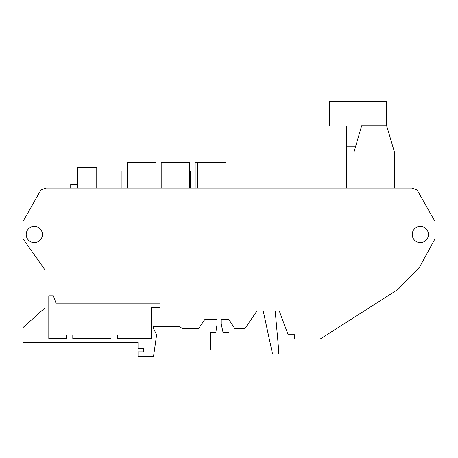 <?xml version="1.0" encoding="UTF-8"?>
<svg xmlns="http://www.w3.org/2000/svg" width="458" height="458" viewBox="0 0 458 458"><rect width="100%" height="100%" fill="white"/><g stroke="black" fill="none" stroke-linecap="round" stroke-linejoin="round"><path stroke-width="0.69" d="M412.217 234.49A8.112 8.112 0 0 0 420.33 242.603A8.112 8.112 0 0 0 428.442 234.49A8.112 8.112 0 0 0 420.33 226.378A8.112 8.112 0 0 0 412.217 234.49M26.198 234.49A8.112 8.112 0 0 0 34.31 242.603A8.112 8.112 0 0 0 42.422 234.49A8.112 8.112 0 0 0 34.31 226.378A8.112 8.112 0 0 0 26.198 234.49M127.49 188.038L127.49 162.538L155.972 162.538L155.972 188.038M161.187 188.038L161.187 162.538L189.669 162.538L189.669 188.038M195.154 188.038L195.154 162.538L225.937 162.538L225.937 188.038M77.711 188.038L77.711 167.41L96.747 167.41L96.747 188.038M22.9 327.67L22.9 342.527L138.202 342.527L138.202 348.401L143.726 348.401L143.726 351.87L138.202 351.87L138.202 356.33L153.539 356.33L156.63 334.695L153.539 328.684L153.539 326.594L179.507 326.594L182.565 328.684L198.514 328.684L204.686 319.644L216.949 319.644L216.949 324.957L215.85 332.405L210.6 332.405L210.6 349.958L229 349.958L229 332.405L223.035 332.405L221.225 324.035L221.225 319.644L229 319.644L234.668 328.42L245.007 328.42L256.995 310.868L263.201 310.868L272.504 353.937L278.315 353.937L278.315 345.973L275.184 310.868L279.243 310.868L288.105 334.695L294.442 334.695L294.442 339.132L320.005 339.132L397.939 289.467L419.58 267.071L435.1 238.607L435.1 221.678L417.124 189.973L412.097 188.038L46.212 188.038L40.877 189.973L22.9 221.678L22.9 238.607L44.924 269.814L44.924 307.885L22.9 327.67M44.924 285.781L44.924 307.885M48.8 295.754L48.8 338.416L66.444 338.416L66.444 334.895L72.793 334.895L72.793 338.416L111.042 338.416L111.042 334.895L117.529 334.895L117.529 338.416L151.26 338.416L151.26 307.329L160.082 307.329L160.082 303.133L55.979 303.133L53.368 295.754L48.8 295.754M143.726 348.401L143.726 351.87M153.539 328.684L153.539 326.594L179.507 326.594M204.686 319.644L216.949 319.644L216.949 324.957L215.85 332.405M223.035 332.405L221.225 324.035L221.225 319.644L229 319.644M256.995 310.868L263.201 310.868M275.184 310.868L279.243 310.868M189.669 171.063L190.522 171.063L190.522 188.038M127.49 171.063L121.942 171.063L121.942 188.038M155.972 171.063L161.187 171.063M354.108 188.038L354.108 151.644L361.608 125.893L386.684 125.893L394.315 151.644L394.315 188.038M346.385 188.038L346.385 126.019L232.034 126.019L232.034 188.038M329.497 126.019L329.497 101.67L386.26 101.67L386.26 125.893M386.26 101.67L329.497 101.67M77.711 184.454L70.721 184.454L70.721 188.038M194.971 188.038L195.154 186.887M355.706 146.165L346.385 146.165M197.455 162.538L197.455 188.038"/></g></svg>
